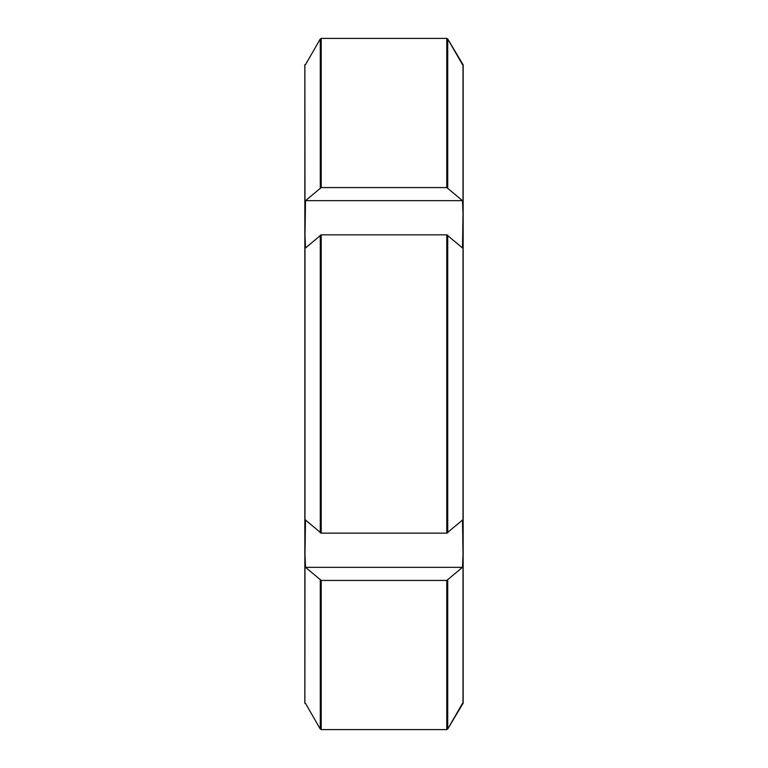<?xml version="1.0" encoding="UTF-8"?>
<svg xmlns="http://www.w3.org/2000/svg" width="768" height="768" viewBox="0 0 768 768"><rect width="100%" height="100%" fill="white"/><g stroke="black" fill="none" stroke-linecap="round" stroke-linejoin="round"><path stroke-width="1.15" d="M463.123 64.618L463.123 64.618A1.094 1.094 0 0 1 463.162 64.915L463.162 703.085A1.094 1.094 0 0 1 463.123 703.382L463.123 703.382M463.018 213.293L462.49 247.949L446.774 234.845L321.226 234.845L305.51 247.949L304.982 235.334L305.51 200.669L321.226 187.555L446.774 187.555L462.49 200.669L463.018 213.293L463.018 64.618L447.715 38.947L446.774 38.4L321.226 38.4L320.285 38.947L305.51 64.618L304.877 64.618A1.094 1.094 0 0 0 304.838 64.915L304.838 703.085A1.094 1.094 0 0 0 304.877 703.382L305.51 703.382L320.285 729.053L321.226 729.6L446.774 729.6L447.715 729.053L463.018 703.382L463.018 554.707L462.49 567.331L446.774 580.445L321.226 580.445L305.51 567.331L304.982 554.707L305.51 520.051L321.226 533.155L446.774 533.155L462.49 520.051L463.018 554.707M462.49 703.382L447.715 729.053L447.715 580.166M321.226 187.555L321.226 38.4L446.774 38.4L447.715 38.947L462.49 64.618M320.285 580.166L320.285 729.053L305.51 703.382M305.51 64.618L320.285 38.947L320.285 187.834M304.877 64.618L304.982 213.293M304.982 554.707L304.877 703.382M462.49 200.669L305.51 200.669M462.49 567.331L305.51 567.331M463.018 532.666L463.018 235.334M447.715 38.947L447.715 187.834M446.774 187.555L446.774 38.4M304.982 235.334L304.982 532.666M446.774 729.6L446.774 580.445M321.226 580.445L321.226 729.6M447.715 235.114L447.715 532.886M320.285 532.886L320.285 235.114M446.774 533.155L446.774 234.845M321.226 234.845L321.226 533.155"/></g></svg>

